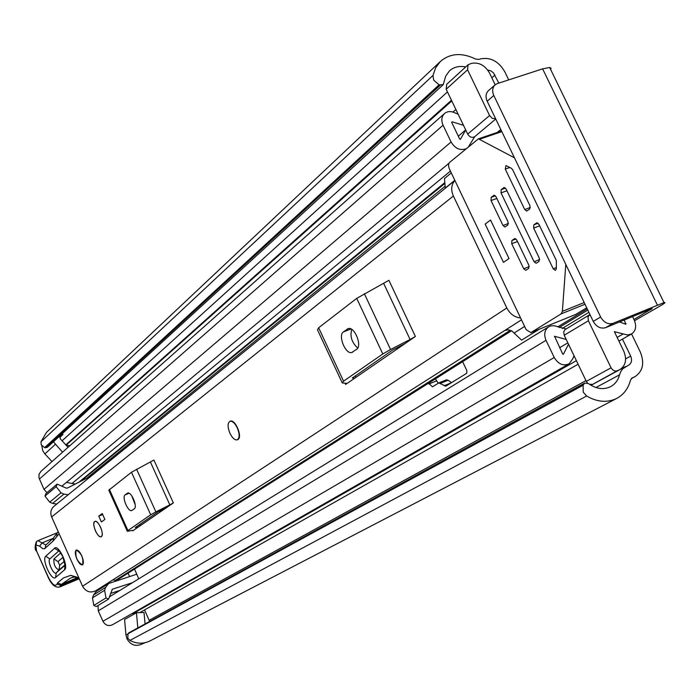<?xml version="1.0" encoding="UTF-8"?>
<svg xmlns="http://www.w3.org/2000/svg" width="700" height="700" viewBox="0 0 700 700"><rect width="100%" height="100%" fill="white"/><g stroke="black" fill="none" stroke-linecap="round" stroke-linejoin="round"><path stroke-width="1.05" d="M508.716 79.888L504.849 71.873C498.662 61.303 490.56 56.98 480.532 58.896L478.852 59.43L475.528 59.01C461.764 52.36 450.021 53.209 440.309 61.565L46.821 432.049M634.532 320.714L660.905 305.515C664.947 303.161 665.98 302.19 663.994 302.61L613.13 323.295L605.684 327.635L652.199 308.525L633.946 319.48M632.529 316.54L634.288 320.18C636.746 326.27 635.836 330.864 631.558 333.961L640.299 351.986C644.691 362.994 642.941 371.201 635.049 376.635L632.205 377.93L630.455 380.275C628.25 388.579 623.7 394.616 616.788 398.387C607.346 402.946 597.301 402.159 586.644 396.007L129.903 640.421L127.794 638.129L128.013 633.736L583.082 385.245L583.249 392.184L586.644 396.007M149.529 621.18L144.567 609.901M129.57 576.511L128.065 573.16M622.466 339.106L630.665 356.09C632.266 360.089 631.636 363.09 628.793 365.076L622.825 368.716L620.646 371.831L619.544 374.824C618.109 380.205 615.16 384.125 610.724 386.601C603.593 390.023 596.181 389.016 588.49 383.582L584.754 383.031L583.082 385.245M487.716 70.07L490.726 70.796L493.421 72.809L498.838 83.099M69.869 445.716L66.106 445.252M51.992 461.562L44.861 453.915L42.752 450.739L41.799 445.76M62.545 452.209L53.428 441.779M62.729 434.402L60.664 435.295L60.095 438.541L68.04 447.335M141.899 644.061L145.241 642.661M144.156 642.88L141.312 644.359C135.222 646.695 130.428 644.831 126.936 638.776L125.965 635.049L124.582 619.5L136.447 612.754L144.016 612.465L145.031 623.639M59.824 437.325L62.991 434.429L61.53 434.359M439.058 84.858L44.651 447.606L41.239 444.815L40.968 441.822L432.976 75.451L433.668 80.106L439.058 84.858L443.223 84.656L445.716 76.134L449.365 70.962C453.731 67.007 459.191 65.669 465.727 66.929M616.788 398.387L150.141 640.859C143.526 644.079 136.78 643.939 129.903 640.421M40.968 441.822L46.471 432.381M432.976 75.451L435.654 67.786L440.309 61.565M44.651 447.606L45.421 447.781L440.239 85.216M583.616 384.221L128.013 633.736M605.684 327.635C600.653 329.035 596.514 326.953 593.259 321.396L600.635 317.004L493.806 95.498C491.96 91.175 492.354 87.657 495.005 84.936L497.394 83.571L542.622 68.854L549.684 67.498L551.005 68.154L550.716 69.632M600.635 317.004C603.907 322.595 608.072 324.686 613.13 323.295M493.806 95.498L487.183 101.22L593.259 321.396M487.183 101.22C485.345 96.915 485.748 93.415 488.39 90.703L488.521 90.589M443.223 84.656L47.451 447.256L45.421 447.781M128.415 633.071L584.754 383.031M137.786 627.602L136.447 612.754M237.807 439.609L238.044 439.469C242.664 436.826 235.375 419.221 230.449 421.102L230.072 421.243M101.404 536.629C104.694 534.809 98.376 519.82 94.973 521.36L94.631 521.535C91.385 523.442 97.703 538.335 101.098 536.778L101.404 536.629M82.6 564.786C83.659 558.303 81.576 553.394 76.353 550.06L76.072 550.2C75.049 556.727 77.14 561.628 82.346 564.918L82.6 564.786M501.673 332.456L95.848 590.712C90.335 593.294 85.916 591.806 82.582 586.241L51.651 516.95C50.067 512.794 50.794 509.285 53.839 506.415L53.97 506.31M520.581 317.957C514.596 317.345 510.011 314.011 506.809 307.956L453.381 196.018C450.748 189.849 451.255 184.678 454.912 180.495M127.26 531.151L108.806 490.192L131.477 472.238L153.904 460.049L173.355 502.924L132.825 530.793L132.633 530.364M342.029 382.454L317.494 329.822L318.64 327.766L356.72 298.375L388.902 280.306L415.38 336.473L345.634 384.44L345.039 383.171M98.761 516.136L102.252 513.546L104.886 519.418L101.386 521.981L98.761 516.136L102.69 514.535M521.483 319.848L501.287 332.719M511.499 330.767L116.393 580.536L112.945 579.836M138.145 527.135L135.327 527.52M135.222 527.616L158.384 511.604L167.492 506.949M134.295 508.786C137.821 506.809 131.381 491.452 127.689 493.045L125.09 494.891C121.625 496.956 128.048 512.164 131.705 510.562L134.295 508.786M131.775 495.836L135.196 504.718M173.355 502.924L169.846 504.875L150.447 462.088M136.588 469.227L155.89 511.884L169.846 504.875M155.89 511.884L150.71 514.771L131.477 472.238M109.358 489.309L127.934 530.556L150.71 514.771M127.934 530.556L127.33 531.317L132.886 530.32L132.825 530.793M354.646 378.236L352.293 377.886M352.354 378.017L392.28 350.236L405.151 343.507M356.632 349.3C362.408 345.887 354.716 326.602 348.364 328.545L343.402 331.896C337.741 335.44 345.485 354.541 351.759 352.511L356.632 349.3M351.767 329.429C349.773 336.245 351.75 342.466 357.709 348.075M415.38 336.473L410.095 339.5L383.705 283.474M364.35 293.711L390.565 349.51L410.095 339.5M390.565 349.51L382.804 353.964L356.72 298.375M318.64 327.766L343.543 381.176L382.804 353.964M343.543 381.176L342.256 382.944L346.483 383.285L345.634 384.44M445.314 188.213L444.483 178.518L451.29 172.918M504.971 330.356L508.358 329.866L511.884 330.969L521.605 340.13L539.245 329.236M64.978 565.311L56.271 572.836C53.708 575.488 47.04 561.024 49.866 558.933L58.739 550.97L54.583 548.231L45.762 556.246C41.484 559.457 51.66 581.551 55.571 577.544L64.549 569.835C69.081 566.659 58.538 543.874 54.583 548.231M60.751 552.878L53.935 558.959C53.48 564.506 55.178 568.181 59.019 569.984L64.978 564.821M78.837 577.841L70.84 575.33L76.58 577.981L61.39 584.395L57.479 582.942L57.067 584.106C55.055 586.933 52.115 584.561 48.23 576.984L36.558 550.952L35.77 544.933L39.629 546.149L42.744 548.651L44.538 548.765L53.165 540.969L59.133 533.715M48.107 577.106L36.558 550.952M56.928 533.129L53.428 538.046L53.165 540.969M58.266 531.781L57.067 532.936L56.805 535.876M64.426 561.19L59.71 565.294L58.03 561.636L63.061 557.2M76.947 559.169C74.996 554.269 74.795 551.233 76.353 550.06C78.006 549.894 79.809 551.801 81.743 555.8C83.694 560.7 83.895 563.736 82.346 564.918C80.684 565.084 78.881 563.176 76.947 559.169M237.291 427.884C239.785 434.254 239.724 438.261 237.116 439.889C234.666 440.16 232.269 437.946 229.915 433.239C227.412 426.851 227.483 422.852 230.125 421.234C232.549 420.98 234.938 423.194 237.291 427.884M95.471 530.924C93.433 525.788 93.266 522.602 94.973 521.36C96.723 521.185 98.595 523.136 100.581 527.214C102.611 532.35 102.786 535.544 101.098 536.778C99.33 536.961 97.457 535.01 95.471 530.924M159.862 512.199L159.338 511.052M428.558 383.197L432.469 386.794L438.83 382.918L445.769 386.19L466.734 373.275L466.847 370.58L462.621 361.664M134.566 569.048L138.714 578.847M438.918 382.891L446.373 379.829L448.044 380.231L451.579 382.646M435.453 378.84L438.217 383.241M92.138 475.291L91.866 474.679L88.795 477.181M134.199 614.031L132.326 613.419M566.125 328.93L554.269 325.736L550.988 325.859L548.651 326.83C544.548 329.971 543.673 334.469 546.017 340.331L554.234 357.499C558.215 364.105 563.124 366.24 568.96 363.904L572.766 358.829L573.974 355.618L586.329 381.369L611.065 367.815L612.413 369.679L614.758 371L616.7 370.991L619.911 369.6C625.765 365.514 627.051 359.38 623.788 351.207L614.364 331.686L623.245 333.926L617.129 337.409M589.969 314.571L588 316.855L588.403 320.757L564.2 335.248L566.212 339.447L554.584 336.28L562.669 353.99L563.474 354.043L568.505 344.216L573.974 355.618M564.2 335.248L563.71 331.861L565.014 329.63L589.549 314.79M495.198 84.779L489.58 73.141C484.942 65.205 478.852 61.967 471.31 63.411L468.099 64.767L467.565 69.799L446.18 89.241L458.168 114.231L454.773 112.805C450.765 110.959 447.317 111.212 444.43 113.584C441.516 116.611 441.061 120.487 443.065 125.212L451.089 141.977C455 148.47 459.935 150.754 465.885 148.82M458.168 114.231L463.496 125.335L452.183 121.809L451.675 122.351L459.69 139.064L460.399 139.317L465.727 129.999L467.696 134.094L489.589 115.544L492.258 118.344L495.644 118.773M468.641 146.519L474.679 136.701C472.019 138.093 469.691 137.218 467.696 134.094M110.556 593.434L119.928 590.398M136.876 574.184L108.675 583.485L105.665 587.326L104.632 590.249L105.98 597.966L108.579 599.069L96.364 606.541L93.817 605.456L92.496 597.879L93.52 595L96.495 591.22L108.675 583.485M132.475 582.68L112.359 589.225L108.579 599.069M91.507 475.799L67.392 488.066L66.15 488.084L57.111 484.111L45.894 493.579L44.958 496.081L56.166 486.657L57.111 484.111M624.225 319.97L625.87 324.223L619.43 321.956M618.923 341.119L631.558 333.961L627.585 334.976L623.245 333.926M588.403 320.757L611.065 367.815M467.565 69.799L489.589 115.544M46.961 492.686L43.995 489.344L38.99 477.89L39.016 474.39L40.889 471.406M75.233 484.085L66.439 482.37M568.96 363.904L112.464 624.767C108.465 626.456 105.297 625.301 102.961 621.303L98.28 610.837L98.035 605.517M91.77 475.589L91.866 474.679M56.788 504.017L52.579 503.396L49.718 502.145L44.958 496.081M56.166 486.657L61.014 492.826L63.919 494.104L68.197 494.742M61.014 492.826L49.718 502.145M92.496 597.879L104.632 590.249M105.98 597.966L93.817 605.456M463.496 125.335L465.727 129.999M446.18 89.241L446.723 84.289L468.099 64.767M566.212 339.447L568.505 344.216M617.146 370.834L594.195 383.495L619.911 369.6M592.305 384.309L589.575 384.361M587.414 382.944L586.329 381.369M503.484 262.386L508.988 258.536L490.551 220.036L485.153 224.07L503.484 262.386M524.72 209.536L526.689 211.076L529.76 208.976L529.961 205.686L512.628 169.68L511.464 168.341L505.96 165.559L505.26 169.085L524.72 209.536L530.372 207.463M565.793 264.39L562.38 311.334L561.137 313.871L530.871 332.614L526.181 329.674L449.33 168.822L448.56 166.171L448.744 163.739L449.549 162.452L478.424 138.845L514.447 157.806M536.961 222.749L533.837 224.814L538.125 223.221M539.656 225.829L533.636 228.078L553.219 268.8L555.336 270.384L556.308 268.931L556.36 260.54L538.921 224.315L536.471 222.924M575.61 314.475L586.714 307.808M496.834 198.459L491.032 200.55L502.994 225.496L504.927 227.019L507.859 225.006L508.025 221.804L496.011 196.735L494.139 195.23L491.19 197.33L495.39 195.825M517.484 241.517L511.709 243.688L523.731 268.756L525.761 270.314L528.684 268.424L528.867 265.256L516.793 240.074L514.815 238.534L511.884 240.511L515.988 238.971M506.931 190.768L501.025 192.894L534.065 261.713L536.121 263.279L539.096 261.354L539.306 258.142L506.091 189.009L504.201 187.495L501.191 189.639L505.479 188.099M533.636 228.078L533.837 224.814M491.032 200.55L491.19 197.33M511.709 243.688L511.884 240.511M501.025 192.894L501.191 189.639M630.665 356.09L625.616 358.864M585.97 380.616L149.222 620.253M650.799 308.998L651.087 309.575M494.961 75.066L491.838 77.814M455.892 109.48L452.952 112.07M55.291 444.43L44.861 453.915M619.544 374.824L595.919 387.537M447.466 91.919L62.011 440.86M451.465 100.257L65.782 444.911M451.78 100.914L66.08 445.226M632.441 377.808L631.995 378.053M634.077 377.099L631.418 378.516M542.622 68.854L657.352 305.016M127.864 634.008L125.965 635.049M506.809 307.956L82.582 586.241M453.381 196.018L51.651 516.95M510.326 330.286L115.054 580.606M139.44 524.676L139.974 525.875M127.278 493.255L127.907 493.001M125.09 494.891L129.115 493.264M355.25 375.777L355.976 377.326M347.183 329.079L348.714 328.493M343.402 331.896L350.998 328.983M445.296 188.02L454.808 180.285M514.395 332.868L524.633 326.428M55.571 577.544L56.271 572.836L59.019 569.984L59.71 565.294M79.529 579.39L77.157 578.331L75.828 576.695M70.84 575.33L63.534 577.894L57.479 582.942M48.23 576.984L48.116 577.141C51.415 584.614 55.265 587.904 59.649 587.011L61.39 584.395L70.604 578.016L73.666 577.238M77.438 578.489L61.014 585.428L57.067 584.106M36.461 541.651L35.77 544.933M45.841 545.038L37.992 540.636L36.61 541.494L36.05 544.67M52.938 538.457L42.07 542.903L39.629 546.149M57.164 532.814L37.791 540.715M53.524 537.915L45.692 545.169L45.106 548.406M49.866 558.933L45.762 556.246M64.549 569.835L64.986 565.372M58.03 561.636L53.935 558.959M587.239 308.892L557.742 326.882M445.139 186.209L86.922 478.135M576.389 360.658L132.974 613.664M112.105 589.426L112.665 589.085M554.234 357.499L102.961 621.303M546.017 340.331L98.28 610.837M588.884 312.322L562.205 328.493M443.065 125.212L39.393 479.028M451.089 141.977L43.995 489.344M500.806 129.491L497.219 132.449M450.415 171.089L71.978 483.481M495.758 119.009L474.679 136.701M444.832 182.604L78.837 482.248M444.902 183.4L80.614 481.346M625.992 323.627L625.205 324.082M563.474 354.043L563.036 354.296M554.969 336.28L554.409 336.613M452.183 121.809L451.649 122.281M63.919 494.104L52.579 503.396M93.52 595L105.665 587.326M619.062 370.011L594.195 383.495M436.424 380.914L428.925 383.985M448.044 380.231L440.501 383.32M451.316 382.812L444.08 385.779M479.692 139.169L501.839 131.626M584.176 302.549L562.38 311.334M561.137 313.871L584.99 304.246M576.17 314.248L530.871 332.614M494.209 195.23L493.666 195.423M514.876 238.525L514.421 238.691M504.271 187.495L503.72 187.696M509.854 167.466L505.26 169.085M553.219 268.8L556.404 267.566M502.994 225.496L508.436 223.492M523.731 268.756L529.261 266.63M534.065 261.713L539.7 259.551M625.739 366.467L591.028 385.289M635.049 376.635L631.33 378.604M663.994 302.61L549.684 67.498M495.005 84.936L488.39 90.703M454.877 180.442L53.839 506.415M140.516 525.499L139.982 524.3M351.759 352.511L352.546 352.205M36.435 551.101C34.729 549.666 34.694 546.551 36.33 541.756L36.575 541.529M78.54 579.031L59.832 586.941M59.631 550.725L59.141 550.769L62.772 556.535L65.004 565.372L65.362 564.961M578.113 364.245L139.764 612.622M548.651 326.83L109.34 596.907M587.808 310.082L559.142 327.521M444.43 113.584L40.784 471.502M448.954 163.231L61.854 486.202M567.849 342.851L559.65 347.69M465.692 129.903L458.316 136.194M446.373 379.829L438.83 382.918M478.424 138.845L501.524 130.979M530.81 332.658L575.68 314.457"/></g></svg>
